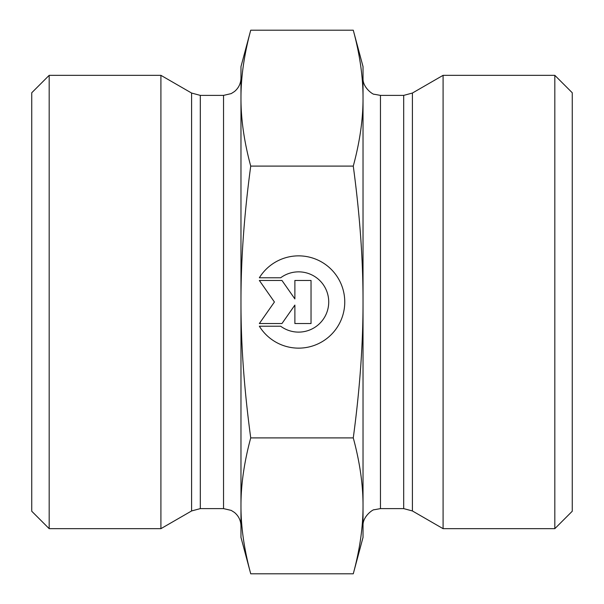 <?xml version="1.0" encoding="UTF-8"?>
<svg xmlns="http://www.w3.org/2000/svg" width="604" height="604" viewBox="0 0 604 604"><rect width="100%" height="100%" fill="white"/><g stroke="black" fill="none" stroke-linecap="round" stroke-linejoin="round"><path stroke-width="0.91" d="M259.35 277.772A46.146 46.146 0 0 1 328.621 266.945A46.146 46.146 0 0 1 328.621 337.055A46.146 46.146 0 0 1 259.35 326.228L280.671 326.228A30.155 30.155 0 0 0 320.958 281.758A30.155 30.155 0 0 0 280.671 277.772L259.35 277.772M294.88 280.46L311.037 280.46L311.037 323.54L294.88 323.54L294.88 305.08L281.962 323.54L259.35 323.54L274.427 302L259.35 280.46L281.962 280.46L294.88 298.92L294.88 280.46M240.973 77.946C240.853 83.473 238.678 88.01 234.443 91.559L231.211 93.605L223.54 95.387L223.54 508.613L231.211 510.395L234.443 512.441C238.678 515.99 240.853 520.527 240.973 526.054L240.973 66.614L250.728 30.2C244.159 54.511 240.905 77.161 240.973 98.15C240.905 119.139 244.159 141.789 250.728 166.1C244.159 214.722 240.905 260.022 240.973 302C240.905 343.978 244.159 389.278 250.728 437.9C244.159 462.211 240.905 484.861 240.973 505.85C240.905 526.839 244.159 549.489 250.728 573.8L353.272 573.8C359.841 549.489 363.095 526.839 363.027 505.85C363.095 484.861 359.841 462.211 353.272 437.9C359.841 389.278 363.095 343.978 363.027 302C363.095 260.022 359.841 214.722 353.272 166.1C359.841 141.789 363.095 119.139 363.027 98.15L363.027 526.054C362.362 516.261 373.559 508.953 374.299 509.738L380.46 508.613L380.46 95.387L403.691 95.387L403.691 508.613L412.404 510.954L412.404 93.046L403.691 95.387M250.728 573.8L240.973 537.386L240.973 505.85M191.596 510.954L191.596 93.046L160.913 75.334L160.913 528.666L191.596 510.954L200.309 508.613L200.309 95.387L223.54 95.387M250.728 437.9L353.272 437.9M250.728 166.1L353.272 166.1M49.181 75.334L31.74 92.767L31.74 511.233L49.181 528.666L49.181 75.334L160.913 75.334M412.404 510.954L443.087 528.666L443.087 75.334L412.404 93.046M380.46 95.387L374.299 94.262C373.559 95.047 362.362 87.739 363.027 77.946L363.027 98.15C363.095 77.161 359.841 54.511 353.272 30.2L250.728 30.2M363.027 505.85L363.027 537.386L353.272 573.8M353.272 30.2L363.027 66.614L363.027 98.15M554.819 528.666L572.26 511.233L572.26 92.767L554.819 75.334L554.819 528.666L443.087 528.666M223.54 508.613L200.309 508.613M191.596 93.046L200.309 95.387M49.181 528.666L160.913 528.666M380.46 508.613L403.691 508.613M554.819 75.334L443.087 75.334"/></g></svg>
